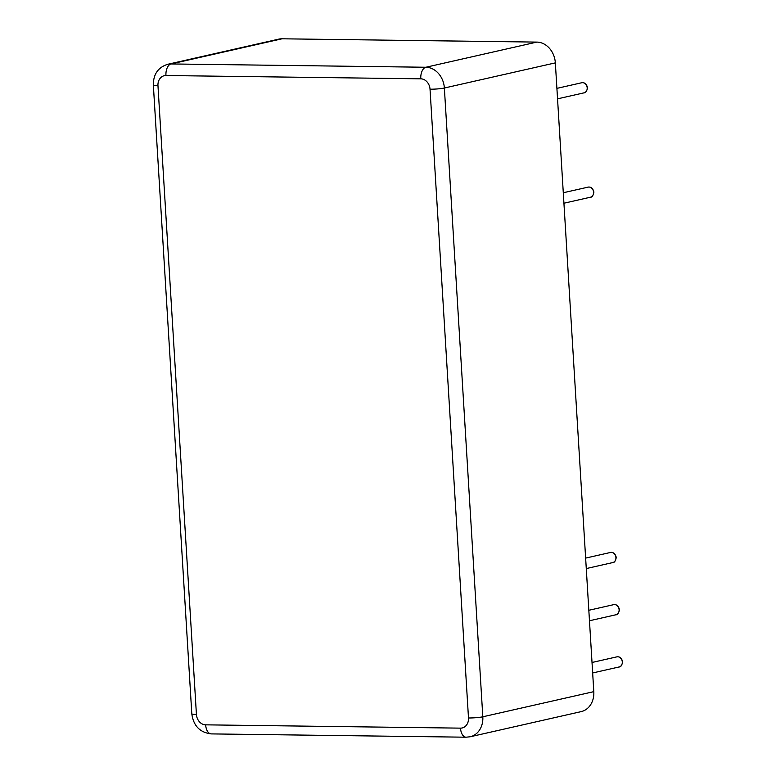 <?xml version="1.0" encoding="UTF-8"?>
<svg xmlns="http://www.w3.org/2000/svg" width="776" height="776" viewBox="0 0 776 776"><rect width="100%" height="100%" fill="white"/><g stroke="black" fill="none" stroke-linecap="round" stroke-linejoin="round"><path stroke-width="1.16" d="M282.018 38.8L171.04 63.952A20.71 17.072 77.2 0 0 167.713 64.301L278.7 39.149A20.71 17.072 77.2 0 1 282.018 38.8L536.866 42.098A20.71 17.072 -102.8 0 1 555.344 62.875L593.805 691.649L482.817 716.791A20.71 17.072 77.2 0 1 470.178 736.773L581.156 711.621A20.71 17.072 -102.8 0 0 593.805 691.649M587.189 87.843A5.18 4.268 -102.8 0 0 581.748 82.741C584.619 82.324 586.549 83.973 587.539 87.698C586.811 91.277 585.647 92.994 584.037 92.839A5.18 4.268 -102.8 0 0 587.189 87.843M555.344 62.875L444.367 88.018L482.817 716.791A10.36 1.135 176.5 0 1 468.491 717.975A10.36 8.536 77.2 0 1 460.507 728.14L205.659 724.842A10.36 8.536 77.2 0 1 196.425 714.453L157.964 85.68A10.36 8.536 77.2 0 1 165.948 75.524L420.796 78.822A10.36 8.536 77.2 0 1 430.03 89.201L468.491 717.975M536.866 42.098L425.888 67.25A20.71 17.072 77.2 0 1 444.367 88.018A10.36 1.135 176.5 0 1 430.03 89.201M165.948 75.524A10.36 5.752 90.7 0 1 171.04 63.952L425.888 67.25A10.36 5.752 90.7 0 0 420.796 78.822M610.47 552.463C613.35 552.056 615.281 553.705 616.27 557.42C615.543 561.009 614.379 562.726 612.759 562.571A5.18 4.268 -102.8 0 0 615.921 557.575A5.18 4.268 -102.8 0 0 610.47 552.463L585.637 558.099M613.661 604.659C616.542 604.242 618.472 605.901 619.461 609.616C618.734 613.205 617.57 614.922 615.95 614.757A5.18 4.268 -102.8 0 0 619.112 609.761A5.18 4.268 -102.8 0 0 613.661 604.659L588.829 610.285M588.13 187.123C591.002 186.706 592.932 188.364 593.921 192.079C593.203 195.668 592.03 197.376 590.42 197.22A5.18 4.268 -102.8 0 0 593.582 192.225A5.18 4.268 -102.8 0 0 588.13 187.123L563.289 192.749M616.862 656.855C619.733 656.438 621.663 658.087 622.653 661.812C621.925 665.391 620.761 667.108 619.151 666.953A5.18 4.268 -102.8 0 0 622.303 661.957A5.18 4.268 -102.8 0 0 616.862 656.855L592.02 662.481M470.178 736.773L466.095 737.2A10.36 5.752 -89.3 0 1 460.507 728.14M466.095 737.2L211.247 733.902A10.36 5.752 -89.3 0 1 205.659 724.842M167.713 64.301C158.091 67.357 153.309 74.263 153.347 85.02A10.36 1.135 -3.5 0 0 157.964 85.68M211.247 733.902C199.917 732.525 193.428 725.822 191.808 713.794A10.36 1.135 -3.5 0 0 196.425 714.453M581.748 82.741L556.906 88.367M584.037 92.839L557.546 98.843M612.759 562.571L586.278 568.565M615.95 614.757L589.469 620.761M590.42 197.22L563.929 203.225M619.151 666.953L592.66 672.957M191.808 713.794L153.347 85.02"/></g></svg>
